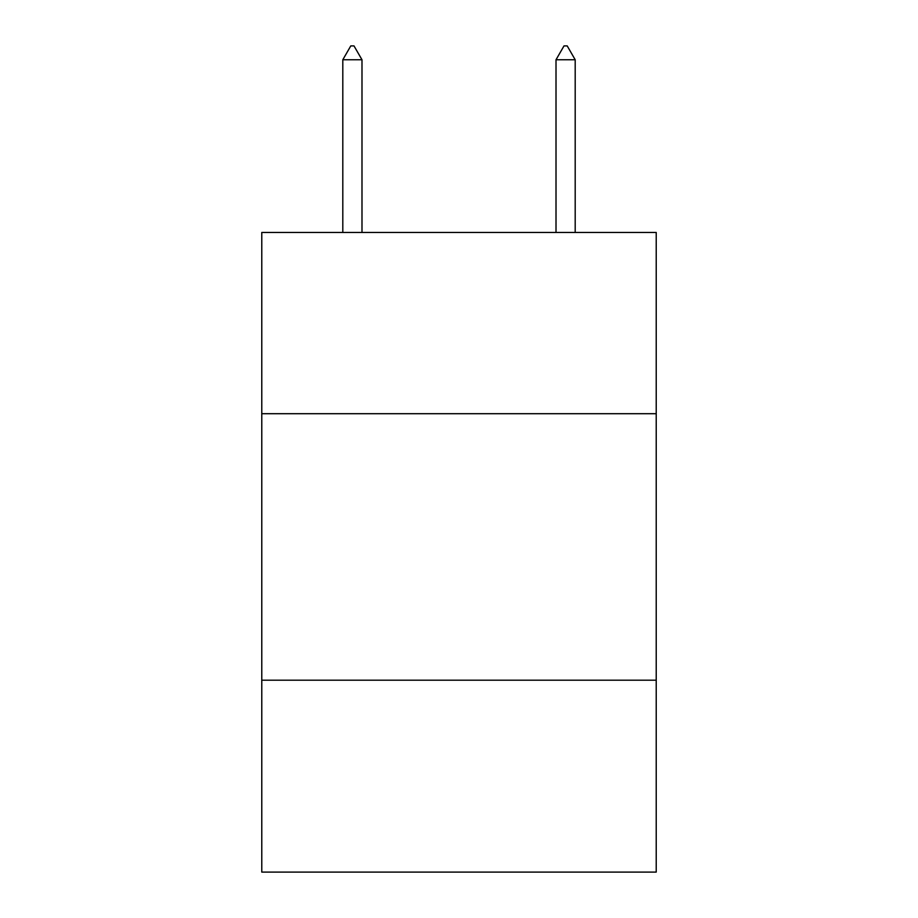 <?xml version="1.0" encoding="UTF-8"?>
<svg xmlns="http://www.w3.org/2000/svg" width="918" height="918" viewBox="0 0 918 918"><rect width="100%" height="100%" fill="white"/><g stroke="black" fill="none" stroke-linecap="round" stroke-linejoin="round"><path stroke-width="1.38" d="M656.221 413.697L656.221 232.461L261.779 232.461L261.779 413.697L656.221 413.697L656.221 872.1L261.779 872.1L261.779 413.697M656.221 680.204L261.779 680.204M361.99 59.762L353.992 45.9L350.791 45.9L342.804 59.762L361.99 59.762L361.99 232.461M342.804 59.762L342.804 232.461M564.008 45.9L567.209 45.9L575.196 59.762L556.01 59.762L564.008 45.9M575.196 232.461L575.196 59.762M556.01 232.461L556.01 59.762"/></g></svg>
